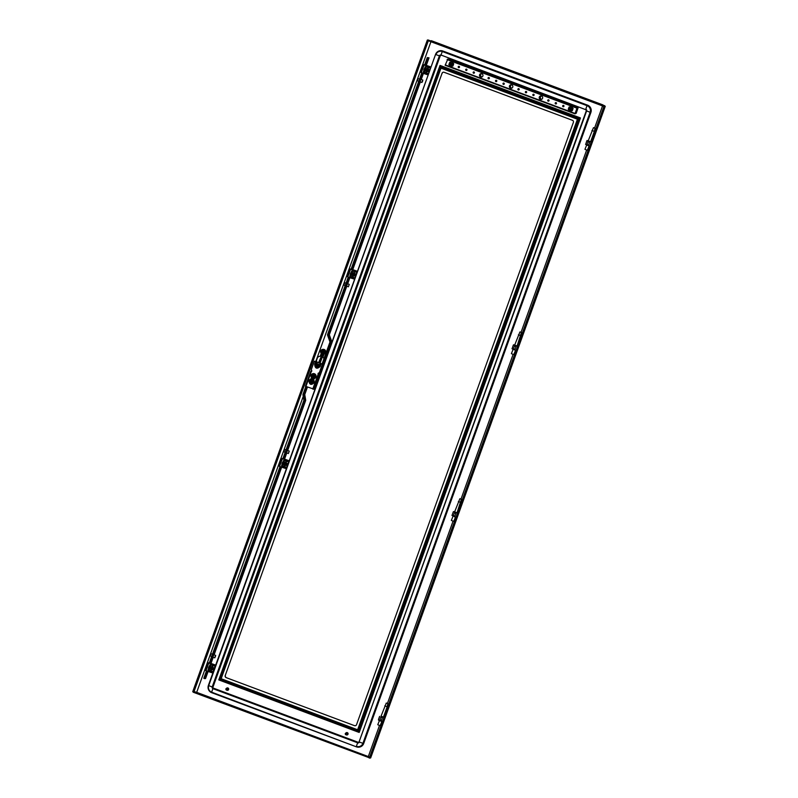 <?xml version="1.0" encoding="UTF-8"?>
<svg xmlns="http://www.w3.org/2000/svg" width="798" height="798" viewBox="0 0 798 798"><rect width="100%" height="100%" fill="white"/><g stroke="black" fill="none" stroke-linecap="round" stroke-linejoin="round"><path stroke-width="1.2" d="M346.003 732.903A1.207 1.187 83.8 0 1 346.691 732.574L346.751 732.564A1.207 1.187 83.8 0 1 347.998 734.19A1.207 1.187 83.8 0 1 346.98 734.978M346.691 732.574A1.207 1.187 83.8 0 1 347.938 734.2A1.207 1.187 83.8 0 1 346.182 734.798M345.514 733.312L346.053 732.893M346.342 733.053L346.901 733.212M346.98 732.833L346.322 733.123M346.99 733.911L346.093 732.983M346.95 733.222L346.372 732.883L346.98 733.113M347.599 733.611L346.98 734.439L346.931 733.083M347.1 733.073L347.539 733.651M346.94 733.033L346.312 732.883L346.95 732.983M346.97 733.153L346.362 732.873L346.97 733.153M347.28 732.933A0.968 0.958 83.8 0 1 347.719 733.442L347.27 732.953L347.549 733.621M347.579 733.661L347.25 733.073L347.479 733.691M347.09 733.252L347.12 734.469M347.22 733.232L347.419 733.881L347.21 733.242M347.339 733.97L347.19 733.302L347.21 733.961M347.21 733.931L346.98 734.439M346.881 734.539L346.043 734.778L346.871 734.36M346.352 734.619L347.1 734.479M346.452 734.609L346.751 733.282M346.472 734.788L345.843 734.589L346.472 734.788M347.1 734.369L346.591 734.639M347.439 734.459L347.699 733.841L347.399 734.449M347.339 734.509L347.639 733.911L347.28 734.479M347.559 733.99L347.17 734.499M347.349 734.18L346.801 734.749M345.544 734.379L345.464 734.449A0.968 0.958 83.8 0 0 345.813 734.729L346.043 734.778M345.684 734.25L345.344 733.542M345.544 734.32L345.434 733.651M345.454 734.27L345.384 733.601M345.305 734.17A0.968 0.958 83.8 0 1 345.305 733.512M347.778 733.751A0.968 0.958 83.8 0 1 347.559 734.389L347.29 734.509M346.113 734.798L345.544 734.489M347.748 733.791L347.519 734.419M346.312 732.913L346.99 732.883L346.312 732.893M346.242 733.053L346.891 733.382M347.26 733.023L347.619 733.591M347.15 734.15L347.12 733.482M346.931 733.442L346.99 734.15M346.98 733.422L347.07 734.07M347.07 733.302L347.27 733.861M347.11 733.212L347.379 733.751M347.12 733.163L347.429 733.701M347.12 733.123L347.479 733.661M347.579 733.97L347.24 734.549M347.489 734.06L347.1 734.609M347.339 734.19L346.881 734.689M347.07 734.389L346.541 734.768M347 734.429L346.452 734.788M347.369 733.951L347.05 734.449M347.439 733.881L347.14 734.419M346.95 734.709L346.292 734.699L346.95 734.709M346.98 734.709L346.312 734.699M346.352 734.798L345.734 734.559M346.232 734.798L345.634 734.519M225.216 675.567L442.072 73.236A1.616 1.586 83.8 0 1 444.107 72.279L572.445 120.299A1.616 1.586 83.8 0 1 573.393 122.363L356.536 724.694A1.616 1.586 83.8 0 1 354.502 725.651L226.163 677.632A1.616 1.586 83.8 0 1 225.216 675.567L442.072 73.236M440.985 68.159L440.147 65.935L219.171 679.716L221.166 678.719L440.985 68.159L577.443 119.211L357.624 729.771L358.801 731.956L219.171 679.716M358.801 731.956L579.777 118.174L440.167 65.456L580.445 117.944L359.23 732.384L218.782 679.916L439.987 65.486L580.276 117.964L577.443 119.211M354.502 725.651L226.163 677.632M440.147 65.935L579.777 118.174L359.06 732.404L218.782 679.916M219.131 679.736L359.06 732.404L580.445 117.944M443.469 72.179A1.616 1.586 -96.2 0 0 442.232 73.217M225.385 675.547A1.616 1.586 -96.2 0 0 226.333 677.612M354.671 725.631A1.616 1.586 -96.2 0 0 355.31 725.731M589.114 145.934L587.378 150.194L586.101 149.844L584.944 149.316L586.69 145.056M594.989 128.199L593.473 127.65L594.989 128.199L594.35 131.391L591.946 130.503M593.473 127.65L588.206 140.837M344.686 282.711L343.818 285.036M349.035 285.095L348.616 286.123L349.035 285.095M348.536 286.273L349.095 284.856L348.536 286.273M349.175 284.607L348.457 286.572L349.175 284.607M348.397 286.791L349.275 284.377L348.397 286.791L346.581 286.123L347.509 283.719M211.36 667.537L212.029 667.477A0.808 0.798 83.8 0 1 212.178 667.537L212.138 667.527M212.667 668.006L211.989 667.407M211.999 667.417L210.762 668.096L211.759 669.013M212.148 667.527L212.617 668.066M212.308 668.963L212.637 668.375L212.208 668.914M212.458 667.607A0.958 0.948 -96.2 0 1 212.019 669.133L210.772 668.415M212.168 668.904A0.808 0.798 83.8 0 1 212.098 668.943L211.41 669.143M212.288 667.447A0.958 0.948 -96.2 0 0 212.009 667.298L211.35 667.337A0.968 0.958 -96.2 0 0 211.091 667.497A0.968 0.958 83.8 0 0 210.802 667.836L210.772 668.106A0.968 0.958 -96.2 0 0 210.792 668.355A0.958 0.948 -96.2 0 1 210.792 668.106L210.961 668.225M211.34 667.318L211.34 667.318A0.968 0.958 83.8 0 1 211.999 667.318M212.497 668.335L211.679 669.013M212.258 667.507L212.517 668.116M212.497 668.215L212.178 668.864M212.128 668.904L211.43 668.943M515.558 350.242L513.822 354.502L512.545 354.152L511.388 353.624L513.134 349.364M520.785 335.669L518.391 334.811M519.927 331.948L521.433 332.507L519.927 331.948M455.518 517.014L453.783 521.274L452.496 520.924L451.349 520.406L453.084 516.146M460.735 502.451L458.341 501.583M459.877 498.73L461.384 499.279L459.877 498.73M317.714 366.521A1.287 1.267 -96.2 0 0 318.063 364.018A1.287 1.267 -96.2 0 0 317.434 363.958M316.337 364.796A1.287 1.267 -96.2 0 0 317.674 366.521A1.287 1.267 -96.2 0 0 317.963 364.028A1.287 1.267 -96.2 0 0 316.337 364.796M318.063 365.644L317.564 364.536A2.085 0.569 96.5 0 0 317.514 364.816L316.886 364.856A2.045 0.529 111 0 0 316.826 365.005A2.045 0.529 111 0 0 316.776 365.155L317.035 365.195A2.095 0.519 49.1 0 0 317.175 365.384A2.095 0.579 80 0 0 317.225 365.614L318.063 365.644M317.395 365.863L317.035 365.195M453.204 512.126L452.137 515.079M454.621 511.887L457.045 512.755M456.017 517.304L451.967 515.428M453.314 511.727L454.661 511.777M454.67 516.905L453.424 515.568L454.95 516.136L455.917 513.443L454.391 512.875L453.424 515.568M454.471 516.575L453.563 515.827M454.651 512.805L455.688 513.194L454.78 512.446L454.391 512.875M457.533 513.074L453.593 511.578M457.094 512.635L457.603 512.885M419.618 78.862L417.883 78.743L417.304 80.758L418.751 81.296M422.421 80.957L422.172 81.845L422.421 80.957M422.302 81.755L422.651 80.548L422.302 81.755M422.332 80.957L422.012 82.264L422.332 80.957M422.441 81.675L422.83 80.069L422.441 81.675M421.933 82.483L420.137 81.815L420.536 80.209L421.045 79.401L422.83 80.069M211.809 669.183L211.799 669.183A0.968 0.958 -96.2 0 0 212.458 667.597A0.968 0.958 -96.2 0 0 211.62 667.258L211.62 667.258M213.565 667.906L212.936 669.652L211.131 669.961L210.512 669.253A1.616 1.586 83.8 0 1 211.46 666.629L212.607 666.45L212.946 667.188A1.616 1.586 83.8 0 1 212.009 669.811A1.616 1.586 83.8 0 1 210.512 669.253L210.243 667.667L211.46 666.629A1.616 1.586 -96.2 0 1 212.946 667.188L212.388 666.47M213.784 667.876L212.936 669.652M213.156 669.622L211.131 669.961M427.987 69.905L427.319 69.296M427.469 69.436L427.538 70.813M426.76 70.852L427.449 70.813L426.711 71.042A0.968 0.958 83.8 0 1 426.471 70.882L426.711 71.042A0.968 0.958 83.8 0 1 426.471 70.882L426.541 70.922M426.292 70.134L426.651 70.882L427.548 70.683L427.08 70.922M427.319 69.227A0.968 0.958 83.8 0 0 426.89 69.167L426.89 69.167A0.968 0.958 83.8 0 0 426.671 69.227L427.339 69.227L426.671 69.236A0.968 0.958 83.8 0 0 426.421 69.406A0.968 0.958 83.8 0 1 426.671 69.236L426.391 69.376A0.968 0.958 83.8 0 0 426.122 69.735L426.401 69.406M426.681 69.446L427.359 69.376M426.441 70.892L426.102 70.314M427.359 71.032L426.74 71.042M427.947 70.294L427.628 70.872M427.828 70.244L427.01 70.922M427.588 69.416L427.848 70.025M427.828 70.114L427.509 70.773M347.15 284.118L346.591 285.634M420.716 79.83L420.147 81.326M426.97 62.404L427.519 60.897L426.97 62.404M349.155 277.405L328.477 334.851L330.881 341.624A0.998 0.988 -96.2 0 1 330.881 342.312L323.17 363.748A0.998 0.988 -96.2 0 1 322.731 364.277L322.392 364.477M348.267 277.066L327.579 334.522A0.998 0.988 -96.2 0 0 327.579 335.2L329.993 341.973L322.272 363.419L321.574 363.828M322.601 364.746L323.579 364.177A0.998 0.988 83.8 0 0 324.008 363.659L331.729 342.222A0.998 0.988 83.8 0 0 331.729 341.534L329.315 334.781L346.801 286.203M426.152 65.795L429.025 57.825L427.289 57.576L424.566 65.127M347.679 283.779L349.873 277.674M352.596 270.103L420.356 81.895M421.234 79.471L423.429 73.366M429.025 57.825L428.177 57.915L425.474 65.436M422.711 73.097L351.918 269.744M428.177 57.915L427.289 57.576M421.823 72.758L351.01 269.435M328.477 334.851L329.315 334.761L328.477 334.851M318.442 374.033L318.831 372.935M322.591 364.766L319.28 373.963M320.367 370.282L320.706 369.145M319.609 372.197L320.028 371.04M319.06 373.933L319.409 372.935L318.691 373.973M380.656 720.025L379.838 719.876L380.656 720.025M381.035 716.195L383.469 717.073M382.451 721.621L379.978 720.135M382.232 717.143L381.065 717.113L382.611 716.983L381.075 716.085M381.085 721.222L378.481 720.125L378.611 719.387M383.509 716.953L384.047 717.212M383.978 717.392L382.611 716.983M381.364 720.444L382.332 717.751L380.816 717.183L379.838 719.876M378.511 719.427L379.599 716.395M211.62 656.634L210.163 655.727L211.071 653.682L212.487 654.21M215.46 656.215L215.061 657.113L215.46 656.215M214.971 657.123L215.52 655.896L214.971 657.123M215.54 656.255L214.881 657.602L215.54 656.255M214.881 657.063L215.699 655.407L214.881 657.063M215.699 655.407L213.904 654.739L213.096 656.395L213.006 657.163L214.792 657.831M283.849 451.698L284.667 449.523M288.936 451.818L288.597 452.835L288.936 451.818M288.607 452.985L289.076 451.588L288.607 452.985M289.155 451.329L288.437 453.294L289.155 451.329M288.357 453.523L289.255 451.099L288.357 453.523M289.255 451.099L287.45 450.431L286.562 452.845L288.347 453.523M451.299 64.708L451.179 63.631M314.572 374.033A2.224 2.195 -96.2 0 0 311.639 375.848A2.224 2.195 -96.2 0 0 314.063 378.332A2.224 2.195 -96.2 0 0 314.572 374.033M315.809 375A2.224 2.195 -96.2 0 0 313.624 373.903M314.103 378.322A2.224 2.195 -96.2 0 0 316.008 376.776M311.13 375.599A1.257 1.237 -96.2 0 0 311.2 375.609A2.793 2.743 -96.2 0 0 311.17 376.387A1.257 1.237 -96.2 0 0 311.09 376.397L311.16 376.197M311.38 377.344A1.257 1.237 -96.2 0 0 311.439 377.314A2.793 2.743 -96.2 0 0 311.868 377.963A1.257 1.237 -96.2 0 0 311.848 377.983M321.305 353.574L322.352 353.963M317.584 357.444L316.457 360.566M323.898 354.541L323.34 353.983M320.078 363.2L323.28 354.312M323.06 353.883L319.21 362.861M322.462 353.654L318.611 362.641M320.148 360.078L320.746 360.307M588.206 140.797L590.65 141.715M588.256 140.687L586.909 140.638L585.792 143.999M587.029 145.106L589.612 146.224M587.198 140.488L589.513 142.353L587.996 141.785L587.029 144.478L588.545 145.046L589.513 142.353M588.375 141.356L589.283 142.104M585.572 144.348L586.749 145.256M591.198 141.805L590.69 141.555M588.276 141.017L591.138 141.984M586.899 140.657L586.919 141.266M458.621 67.621A0.678 0.668 -96.2 0 0 459.518 67.072A0.678 0.668 -96.2 0 0 458.78 66.314A0.678 0.668 -96.2 0 0 458.621 67.621M458.81 66.314A0.678 0.668 -96.2 0 0 458.69 67.611A0.678 0.668 -96.2 0 0 458.96 67.66M466.092 70.414A0.678 0.668 -96.2 0 0 466.98 69.865A0.678 0.668 -96.2 0 0 466.241 69.107A0.678 0.668 -96.2 0 0 466.092 70.414M466.271 69.107A0.678 0.668 -96.2 0 0 466.152 70.404A0.678 0.668 -96.2 0 0 466.421 70.443M473.553 73.207A0.678 0.668 -96.2 0 0 474.441 72.658A0.678 0.668 -96.2 0 0 473.703 71.9A0.678 0.668 -96.2 0 0 473.553 73.207M473.733 71.89A0.678 0.668 -96.2 0 0 473.613 73.197A0.678 0.668 -96.2 0 0 473.882 73.236M488.476 78.793A0.678 0.668 -96.2 0 0 489.364 78.234A0.678 0.668 -96.2 0 0 488.625 77.476A0.678 0.668 -96.2 0 0 488.476 78.793M488.665 77.476A0.678 0.668 -96.2 0 0 488.536 78.783A0.678 0.668 -96.2 0 0 488.805 78.822M495.937 81.586A0.678 0.668 -96.2 0 0 496.825 81.027A0.678 0.668 -96.2 0 0 496.087 80.269A0.678 0.668 -96.2 0 0 495.937 81.586M496.127 80.269A0.678 0.668 -96.2 0 0 495.997 81.576A0.678 0.668 -96.2 0 0 496.266 81.615M503.398 84.369A0.678 0.668 -96.2 0 0 504.286 83.82A0.678 0.668 -96.2 0 0 503.548 83.062A0.678 0.668 -96.2 0 0 503.398 84.369M503.588 83.062A0.678 0.668 -96.2 0 0 503.458 84.369A0.678 0.668 -96.2 0 0 503.728 84.408M518.321 89.955A0.678 0.668 -96.2 0 0 519.209 89.406A0.678 0.668 -96.2 0 0 518.471 88.648A0.678 0.668 -96.2 0 0 518.321 89.955M518.51 88.648A0.678 0.668 -96.2 0 0 518.391 89.945A0.678 0.668 -96.2 0 0 518.65 89.994M525.782 92.748A0.678 0.668 -96.2 0 0 526.67 92.199A0.678 0.668 -96.2 0 0 525.932 91.441A0.678 0.668 -96.2 0 0 525.782 92.748M525.972 91.441A0.678 0.668 -96.2 0 0 525.852 92.738A0.678 0.668 -96.2 0 0 526.121 92.777M533.244 95.541A0.678 0.668 -96.2 0 0 534.131 94.992A0.678 0.668 -96.2 0 0 533.393 94.234A0.678 0.668 -96.2 0 0 533.244 95.541M533.433 94.224A0.678 0.668 -96.2 0 0 533.313 95.531A0.678 0.668 -96.2 0 0 533.583 95.57M548.166 101.127A0.678 0.668 -96.2 0 0 549.054 100.568A0.678 0.668 -96.2 0 0 548.316 99.81A0.678 0.668 -96.2 0 0 548.166 101.127M548.356 99.81A0.678 0.668 -96.2 0 0 548.236 101.117A0.678 0.668 -96.2 0 0 548.505 101.156M555.627 103.92A0.678 0.668 -96.2 0 0 556.515 103.361A0.678 0.668 -96.2 0 0 555.787 102.603A0.678 0.668 -96.2 0 0 555.627 103.92M555.817 102.603A0.678 0.668 -96.2 0 0 555.697 103.91A0.678 0.668 -96.2 0 0 555.967 103.949M563.089 106.703A0.678 0.668 -96.2 0 0 563.977 106.154A0.678 0.668 -96.2 0 0 563.248 105.396A0.678 0.668 -96.2 0 0 563.089 106.703M563.278 105.396A0.678 0.668 -96.2 0 0 563.159 106.703A0.678 0.668 -96.2 0 0 563.428 106.742M480.635 77.027A1.776 1.746 -96.2 0 0 482.97 75.581A1.776 1.746 -96.2 0 0 481.044 73.596A1.776 1.746 -96.2 0 0 480.635 77.027M481.463 77.127A1.776 1.746 83.8 0 1 479.568 75.152A1.776 1.746 83.8 0 1 481.084 73.596M510.491 88.189A1.776 1.746 -96.2 0 0 512.825 86.743A1.776 1.746 -96.2 0 0 510.89 84.768A1.776 1.746 -96.2 0 0 510.491 88.189M511.309 88.289A1.776 1.746 83.8 0 1 509.413 86.324A1.776 1.746 83.8 0 1 510.929 84.758M540.336 99.361A1.776 1.746 -96.2 0 0 542.67 97.915A1.776 1.746 -96.2 0 0 540.735 95.93A1.776 1.746 -96.2 0 0 540.336 99.361M541.164 99.461A1.776 1.746 83.8 0 1 539.258 97.486A1.776 1.746 83.8 0 1 540.775 95.93M481.583 73.625A1.776 1.746 -96.2 0 0 481.952 76.987M481.623 73.635A1.776 1.746 -96.2 0 0 481.982 76.967M511.428 84.788A1.776 1.746 -96.2 0 0 511.797 88.149A1.776 1.746 -96.2 0 1 511.468 84.797M541.682 99.301A1.776 1.746 -96.2 0 1 541.313 95.969A1.776 1.746 -96.2 0 0 541.643 99.321M577.952 108.049L576.116 113.336L575.278 113.017M445.144 65.256L574.979 113.835L576.954 108.179L578.141 107.68L576.176 113.326L574.979 113.835L445.144 65.256L447.818 59.152L578.011 108.069M575.258 113.057L576.096 113.366L575.119 113.476L577.523 108.089M577.533 108.089L447.818 59.152L578.141 107.68L448.316 59.102M309.883 380.836L309.873 380.875C310.252 383.639 311.459 384.087 313.484 382.222L313.674 381.693C313.315 378.92 312.118 378.471 310.063 380.337L309.883 380.836M310.143 380.975L310.352 380.397C312.148 378.711 313.205 379.1 313.524 381.564L313.305 382.172C311.499 383.848 310.442 383.449 310.133 380.985L310.402 381.075C310.661 383.15 311.559 383.489 313.085 382.082L313.305 381.474C313.035 379.399 312.138 379.06 310.621 380.466L310.402 381.075M313.644 378.731A2.584 2.544 -96.2 0 0 314.402 373.723A2.584 2.544 -96.2 0 0 311.809 378.043L313.644 378.731L314.362 382.551C311.2 385.524 309.355 384.836 308.836 380.486L311.809 378.043M313.853 378.711A2.584 2.544 83.8 0 1 311.09 375.838A2.584 2.544 83.8 0 1 313.295 373.574M311.739 371.15L310.861 371.15L311.639 371.23A0.569 0.559 -96.2 0 0 311.848 370.96L311.3 369.644L314.352 361.175L317.644 362.272L322.502 364.177L319.449 372.656L318.193 373.304A0.569 0.559 -96.2 0 0 318.183 373.634L319.609 374.092L318.482 373.993M319.609 374.092L314.153 389.225L305.415 386.282L310.861 371.16L305.415 386.282M321.145 363.708L320.108 366.571C316.906 369.294 315.09 368.546 314.661 364.327L315.699 364.676C315.898 367.579 317.095 368.068 319.27 366.142L320.277 363.339L322.412 364.187L319.36 372.656L318.113 373.314A0.569 0.559 -96.2 0 0 318.093 373.644L318.083 373.644M314.352 361.175L316.666 361.993L315.699 364.676L316.267 364.756C316.557 366.861 317.454 367.19 318.971 365.733L320.277 363.339M320.108 363.25L319.17 365.853C317.395 367.489 316.337 367.1 316.008 364.676L316.666 361.993M316.946 362.073L319.898 363.16M310.621 380.466L310.063 380.337M353.803 273.684L353.125 273.754M354.432 274.213L353.783 273.544M353.913 273.744L353.983 275.13A0.808 0.798 83.8 0 1 353.873 275.16M354.462 274.532L353.524 275.23M354.033 273.724L354.392 274.283M353.205 275.16L353.983 275.13L353.155 275.35A0.968 0.958 83.8 0 1 352.916 275.19L353.155 275.35A0.968 0.958 83.8 0 1 352.916 275.19L352.985 275.23M352.526 274.273L352.546 274.582A0.968 0.958 83.8 0 1 352.556 274.322L352.846 273.714A0.968 0.958 83.8 0 1 353.115 273.544L352.836 273.684A0.968 0.958 83.8 0 0 352.566 274.043L352.526 274.273M352.736 274.442L352.546 274.322A0.968 0.958 83.8 0 0 352.556 274.572L353.993 275.001L353.454 275.23M353.115 273.534L353.115 273.534A0.968 0.958 83.8 0 1 353.763 273.534M352.886 275.2L352.546 274.622M353.803 275.34L353.185 275.36M354.392 274.602L354.073 275.18M354.272 274.422L353.953 275.081M570.69 109.376L570.57 108.299M311.938 382.561A1.287 1.267 -96.2 0 0 312.287 380.067A1.287 1.267 -96.2 0 0 311.659 379.998M310.562 380.836A1.287 1.267 -96.2 0 0 311.898 382.571A1.287 1.267 -96.2 0 0 312.188 380.077A1.287 1.267 -96.2 0 0 310.562 380.836M312.287 381.683L311.789 380.586A2.085 0.569 96.5 0 0 311.739 380.855L311.11 380.895A2.045 0.529 111 0 0 311.05 381.055A2.045 0.529 111 0 0 311.001 381.205L311.26 381.245A2.095 0.519 49.1 0 0 311.4 381.424A2.095 0.579 80 0 0 311.449 381.653L312.287 381.683M311.619 381.903L311.26 381.245M285.624 468.446L282.402 467.429L282.731 466.521L286.592 467.538L282.731 466.521M282.971 458.451L282.422 458.431L282.911 458.611M284.557 459.119L289.245 460.815L282.293 458.8L279.569 466.371L282.402 467.429M284.447 460.636L284.028 461.793A2.344 2.304 -96.2 0 0 283.071 464.466L282.711 465.912L286.672 467.389L288.637 461.942L288.347 460.885M284.138 460.516L288.637 461.942M281.764 466.162L282.971 464.187L282.093 464.286L281.574 465.743M283.42 460.596L282.901 462.062A2.344 2.304 -96.2 0 0 282.093 464.286M305.834 386.491L303.011 394.322A0.998 0.988 -96.2 0 0 302.961 394.84L303.908 400.287L282.801 458.91L281.674 458.511L282.293 458.8M284.527 459.129L282.811 458.82M279.569 466.371L278.951 466.082L281.684 458.521L278.951 466.082M284.028 461.793L282.901 462.062M283.709 463.588A1.017 0.998 83.8 0 1 283.978 462.87M381.933 721.332L380.197 725.591L378.92 725.232L377.763 724.714L379.499 720.454M387.808 703.587L386.282 703.048L387.808 703.587L387.17 706.779L384.766 705.901M386.282 703.048L381.025 716.235M426.95 69.167L426.94 69.167A0.968 0.958 83.8 0 1 427.997 69.995A0.968 0.958 83.8 0 1 427.149 71.092L427.13 71.092A0.968 0.958 83.8 0 0 427.159 71.092M426.78 68.538A1.616 1.586 83.8 0 1 428.546 70.683A1.616 1.586 83.8 0 1 425.843 71.162A1.616 1.586 83.8 0 1 426.78 68.538L425.903 68.688L425.274 70.443L426.451 71.87L428.486 71.531L429.115 69.785L427.937 68.349L426.78 68.538M426.451 71.87L428.486 71.531M428.257 71.561L429.115 69.785M428.885 69.805L427.708 68.379M359.04 747.167A5.646 5.556 -96.2 0 0 359.09 747.157A5.646 5.556 -96.2 0 0 363.698 743.497L590.899 112.408A5.646 5.556 -96.2 0 0 587.587 105.166L442.83 51.002A5.646 5.556 -96.2 0 0 440.257 50.693M440.785 55.501A0.808 0.798 -96.2 0 0 440.177 56.02L212.976 687.108A0.808 0.798 -96.2 0 0 213.445 688.145L358.202 742.3A0.808 0.798 -96.2 0 0 358.511 742.349M575.976 95.052L573.562 94.164L575.976 95.052M341.354 746.719L338.951 745.831L341.354 746.719M457.244 50.633L459.648 51.511L457.244 50.633M222.632 702.3L225.036 703.178L222.632 702.3M316.826 361.993A4.03 3.97 83.8 0 1 316.457 359.998L317.215 357.873A4.03 3.97 83.8 0 1 319.918 356.277M316.696 361.953A4.03 3.97 83.8 0 1 316.337 360.008L317.105 357.893A4.03 3.97 83.8 0 1 320.227 356.257L321.325 353.225M604.714 105.765L428.087 39.97L604.714 105.765L604.046 106.144L369.424 757.811L370.023 758.03L604.635 106.363L604.046 106.144M603.936 106.433L604.116 105.825M428.087 39.97L427.868 40.568L603.906 106.433M369.903 757.99L193.256 692.235L194.064 691.567L196.537 692.305M369.284 758.1L369.504 757.492L193.465 691.637M368.856 756.823L369.644 757.202M320.227 356.257L321.414 353.265M324.068 354.053L322.921 357.265A4.03 3.97 83.8 0 1 323.958 358.721M193.325 691.926L427.947 40.259L427.349 40.03L192.737 691.696L193.365 691.916M428.536 40.189L427.349 40.03M431.299 40.678L431.199 41.277L431.299 40.678L602.939 104.897M604.605 106.064L605.263 106.304L604.635 106.363M605.233 106.304L370.611 757.97L370.023 758.03M368.307 756.554L196.687 692.345L368.317 756.564L379.509 725.442M368.427 756.544L368.097 757.162M427.399 74.663L424.177 73.645L424.506 72.738L428.356 73.755L424.506 72.738M424.736 64.668L424.187 64.638L424.676 64.828M426.322 65.336L431.02 67.022M426.212 66.852L425.803 68.01A2.344 2.304 -96.2 0 0 424.835 70.683L424.486 72.119L428.446 73.606L430.401 68.159L430.122 67.092L424.067 65.017L421.344 72.578L424.177 73.645M425.903 66.733L430.401 68.159M423.529 72.369L424.745 70.404L423.868 70.493L423.339 71.96M425.194 66.813L424.666 68.269A2.344 2.304 -96.2 0 0 423.868 70.493M426.302 65.346L424.576 65.027M421.344 72.578L420.726 72.299L423.449 64.738L420.726 72.299M425.803 68.01L424.666 68.269M425.484 69.805A1.017 0.998 83.8 0 1 425.743 69.087M322.721 349.374L323.12 349.334A2.424 2.384 83.8 0 1 324.058 354.063L323.659 354.103A2.424 2.384 83.8 0 0 322.721 349.374A2.424 2.384 83.8 0 0 321.005 353.105L323.659 354.103M353.843 278.971L350.621 277.953L350.95 277.046L354.801 278.063L350.95 277.046M351.18 268.976L350.631 268.946L351.12 269.135M352.766 269.644L357.464 271.33M352.656 271.16L352.247 272.317A2.344 2.304 -96.2 0 0 351.28 274.991L350.93 276.427L354.891 277.913L356.846 272.467L356.566 271.4L350.512 269.325L347.788 276.886L350.621 277.953M352.347 271.041L356.846 272.467M349.973 276.677L351.19 274.712L350.312 274.801L349.783 276.268M351.639 271.121L351.11 272.577A2.344 2.304 -96.2 0 0 350.312 274.801M352.746 269.654L351.02 269.335M347.788 276.886L347.17 276.607L349.893 269.046L347.17 276.607M352.247 272.317L351.11 272.577M351.928 274.113A1.017 0.998 83.8 0 1 352.187 273.395M451.917 64.498A0.808 0.798 83.8 0 1 451.259 65.017A0.808 0.798 83.8 0 1 450.421 63.94A0.808 0.798 83.8 0 1 451.079 63.421A0.808 0.798 83.8 0 1 451.917 64.498M453.723 63.79L452.017 61.965L453.723 63.79L452.915 66.044L450.391 66.473L448.875 64.628L449.683 62.374L452.017 61.965L449.793 62.543L449.055 64.588L450.431 66.264L452.546 65.895L453.284 63.85L451.907 62.174M453.284 63.85L452.915 66.044M452.546 65.895L450.431 66.264M314.073 377.993L315.459 376.766L315.15 374.93L313.424 374.262L315.18 374.91L315.499 376.776L314.512 377.394A1.616 1.586 83.8 0 1 311.928 375.888L312.128 375.968A1.406 1.387 -96.2 0 0 314.661 376.915L315.34 376.786L314.861 376.337A1.406 1.387 -96.2 0 0 312.447 375.409L311.958 375.838L313.335 376.357L312.686 375.908L313.534 375.778L312.447 375.409M314.831 375.808A1.406 1.387 -96.2 0 0 312.327 375.389M314.881 376.197A1.347 1.327 -96.2 0 1 314.871 376.317L313.953 375.968M313.754 376.546L314.661 376.885A1.347 1.327 -96.2 0 1 312.237 375.978L313.335 376.357M313.494 376.826L313.035 377.055L313.145 376.317M313.704 376.496L315.07 377.005M315.17 376.447L314.931 374.96L314.043 374.641A1.616 1.586 83.8 0 1 315.06 376.417M314.043 374.641A1.616 1.586 -96.2 0 0 312.477 374.91L314.043 374.641M313.833 377.983L312.118 377.344L311.928 375.888M313.804 375.619L312.856 375.768M313.544 376.646L313.365 377.175M313.165 375.998L313.325 376.965M571.298 109.166A0.808 0.798 83.8 0 1 570.64 109.685A0.808 0.798 83.8 0 1 569.812 108.608A0.808 0.798 83.8 0 1 570.47 108.089A0.808 0.798 83.8 0 1 571.298 109.166M573.114 108.458L571.398 106.633L573.114 108.458L572.296 110.713L569.772 111.141L568.256 109.286L569.074 107.032L571.398 106.633L569.174 107.211L568.445 109.256L569.822 110.932L571.937 110.563L572.665 108.518L571.288 106.842M572.665 108.518L572.296 110.713M571.937 110.563L569.822 110.932M212.069 672.754L208.847 671.736L209.176 670.829L213.036 671.846L209.176 670.829M209.415 662.759L208.867 662.739L209.355 662.919M211.001 663.427L215.689 665.123M210.891 664.943L210.473 666.101A2.344 2.304 -96.2 0 0 209.515 668.774L209.156 670.22L213.116 671.697L215.081 666.25L214.792 665.193L208.737 663.108L206.014 670.679L208.847 671.736M210.582 664.824L214.792 666.13M208.208 670.47L209.415 668.495L208.537 668.594L208.019 670.051M209.864 664.904L209.345 666.37A2.344 2.304 -96.2 0 0 208.537 668.594M210.971 663.437L209.256 663.128M206.014 670.679L205.395 670.39L208.128 662.829L205.395 670.39M210.473 666.101L209.345 666.37M210.153 667.896A1.017 0.998 83.8 0 1 210.423 667.178M285.584 463.169L284.916 463.229M286.213 463.698L284.906 463.02A0.968 0.958 -96.2 0 0 284.647 463.189L284.327 464.057L285.315 464.705M285.694 463.219L286.093 463.758M285.834 463.179L285.764 464.606M285.355 464.875L285.365 464.875A0.968 0.958 -96.2 0 0 286.013 463.289A0.958 0.948 -96.2 0 1 285.574 464.825L284.327 464.107M284.986 464.636L285.674 464.596L284.966 464.835M285.844 463.139A0.958 0.948 -96.2 0 0 285.564 462.99L284.627 463.169A0.968 0.958 83.8 0 0 284.357 463.528L284.327 463.798A0.968 0.958 -96.2 0 0 284.347 464.047A0.958 0.948 -96.2 0 1 284.347 463.798L284.517 463.917M284.896 463.01A0.968 0.958 83.8 0 1 285.554 463.01M286.173 464.077L285.864 464.655M286.053 464.027L285.235 464.705M286.053 463.897L285.734 464.556M353.334 273.475L353.394 273.475A0.968 0.958 83.8 0 1 354.402 274.771A0.968 0.958 83.8 0 1 353.594 275.4M354.93 275.839L355.559 274.093L354.152 272.687L352.347 272.996L352.008 273.874A1.616 1.586 83.8 0 1 354.721 273.405A1.616 1.586 83.8 0 1 353.773 276.028A1.616 1.586 83.8 0 1 352.008 273.874L351.719 274.751L352.896 276.178L354.93 275.839L352.896 276.178M355.329 274.113L354.701 275.869M355.559 274.093L354.152 272.687M514.65 345.105L517.094 345.983M513.373 344.975L512.236 348.307M513.473 349.414L516.057 350.531M514.7 344.995L513.643 344.796L515.957 346.661L514.441 346.093L513.473 348.786L514.989 349.354L515.957 346.661M514.82 345.664L515.727 346.412M513.643 344.796L513.244 345.354M512.007 348.696L513.194 349.564M517.643 346.113L517.134 345.863M514.72 345.325L517.583 346.292M323.08 353.065A1.287 1.267 -96.2 0 0 323.419 350.571A1.287 1.267 -96.2 0 0 322.801 350.502M324.088 352.237A1.287 1.267 -96.2 0 0 322.751 350.512A1.287 1.267 -96.2 0 0 322.452 353.005A1.287 1.267 -96.2 0 0 324.088 352.237M322.242 351.409A2.045 0.529 111 0 0 322.192 351.559A2.045 0.529 111 0 0 322.133 351.709L322.392 351.748A2.095 0.519 49.1 0 0 322.542 351.928A2.095 0.579 80 0 0 322.582 352.157L323.539 351.888L322.921 351.09A2.085 0.569 96.5 0 0 322.871 351.359L322.242 351.409M227.33 687.906A1.207 1.187 83.8 0 1 228.607 689.522A1.207 1.187 83.8 0 1 226.792 690.13L227.729 688.824L226.981 688.205L226.153 688.704M226.612 688.235A1.207 1.187 83.8 0 1 228.557 689.532A1.207 1.187 83.8 0 1 227.57 690.31L227.62 690.31M226.133 688.644L226.662 688.235L226.133 688.654M226.662 688.225L225.924 688.834A0.968 0.958 83.8 0 0 225.924 689.502L226.073 689.781A0.968 0.958 83.8 0 0 226.433 690.061L226.652 690.11M227.021 688.185L227.889 688.265L228.048 689.442L227.211 689.971M226.951 688.425L227.56 688.554M227.55 688.365L226.941 688.195L227.51 688.634M226.851 688.385L227.59 688.455L226.921 688.335L227.6 689.243M228.168 688.953L228.388 689.093A0.968 0.958 83.8 0 1 228.168 689.731L227.25 690.061L227.959 689.153M228.388 689.093L227.719 688.544L228.019 689.781M228.148 689.073L227.859 688.455L228.029 689.093M227.709 688.405L228.148 688.983M227.889 688.285L227.889 688.265A0.968 0.958 83.8 0 1 228.328 688.774L227.889 688.285M227.63 688.724L227.759 689.322M228.258 689.243L227.809 688.624L227.659 689.861M227.659 688.674L227.959 689.302M228.029 689.213L227.759 689.761M227.689 688.634L227.879 689.193M228.318 689.173L227.849 688.504L228.078 689.163M227.709 688.584L227.939 689.133M228.098 688.993L227.729 688.455L228.048 689.033M227.6 688.185L226.931 688.245L227.57 688.275M226.931 688.205L227.56 688.315M227.48 690.061L226.812 690.011L227.889 689.582L227.28 689.921M227.739 688.814L227.749 689.492M227.6 688.754L227.59 690.041L226.901 690.031L227.48 689.691M228.278 688.864L227.879 688.315L228.238 688.883M227.829 689.901L228.168 689.322L227.779 689.841M227.689 689.721L227.101 690.001M226.293 689.582L225.964 688.883M226.153 689.652L226.043 688.983M226.073 689.602L226.004 688.933M227.36 688.614L227.56 689.532M226.732 690.13L226.153 689.821M226.113 688.574L226.702 688.315M228.358 689.123L228.128 689.751M226.941 688.455L227.639 688.375M227.789 688.704L227.889 689.372M227.759 688.764L227.819 689.432L227.769 688.754M227.55 688.774L227.6 689.482M227.719 688.544L227.999 689.083M228.298 689.193L228.038 689.801M228.238 689.253L227.929 689.851M228.098 689.392L227.719 689.941M227.779 689.662L227.27 690.08M227.709 689.701L227.181 690.1M227.56 689.562L227.001 689.951M227.63 689.542L227.131 689.931M227.989 689.282L227.669 689.791M228.108 689.133L227.839 689.731M227.789 689.991L227.131 690.061L227.789 689.991M227.59 690.041L226.931 690.031M227.45 690.071L226.782 690.011L227.45 690.071M226.971 690.13L226.353 689.891M226.851 690.13L226.253 689.851M287.15 450.83L286.562 452.296M213.595 655.138L213.026 656.644M206.223 675.567L206.782 674.051L206.223 675.567M287.659 450.501L305.644 400.546A0.998 0.988 83.8 0 0 305.684 400.027L304.746 394.561L303.908 394.651L304.846 400.127A0.998 0.988 -96.2 0 1 304.796 400.636L283.709 459.219M286.781 452.935L284.387 459.588M281.664 467.149L214.103 654.809M213.226 657.243L210.832 663.896M208.108 671.457L205.555 678.549L204.707 678.639L207.39 671.188M204.707 678.639L203.819 678.31L206.502 670.859M209.246 663.218L280.048 466.551M210.153 663.527L280.946 466.88M307.439 387.09L304.746 394.561L303.898 394.671L306.721 386.821M287.12 463.598L286.492 465.344L284.686 465.653L284.068 464.945A1.616 1.586 83.8 0 1 285.016 462.321L286.163 462.142L286.502 462.88A1.616 1.586 83.8 0 1 285.564 465.503A1.616 1.586 83.8 0 1 284.068 464.945L283.799 463.349L285.016 462.321A1.616 1.586 -96.2 0 1 286.502 462.88L285.943 462.162M286.013 463.289A0.968 0.958 -96.2 0 0 285.175 462.95L285.175 462.95M287.34 463.568L286.492 465.344M286.711 465.314L284.686 465.653M220.288 679.148L440.606 67.192L578.44 118.762L358.122 730.719L220.288 679.148M220.049 679.278L440.526 66.902L578.769 118.623L358.302 731.008L220.049 679.278M357.624 729.771L221.166 678.719M322.731 364.277L323.579 364.177M323.17 363.748L324.008 363.659M330.881 342.312L331.729 342.222M330.881 341.624L331.729 341.534M576.954 108.179L447.119 59.611M575.059 113.446L445.224 64.877M577.163 107.78L447.329 59.202M314.661 364.327L315.619 361.644M311.36 371.379L305.903 386.521M312.776 389.085L318.222 373.953M318.931 374.162L313.484 389.294M317.205 362.152L316.267 364.756M320.108 366.571L319.27 366.142M286.562 468.276L286.003 468.336L286.283 467.578M289.175 461.005L288.617 461.064M284.806 460.765L285.125 459.857M283.769 461.962L284.268 460.576M442.83 51.002L442.361 51.541A3.222 0.509 110.5 0 0 441.085 55.072L440.725 55.511A0.808 0.798 -96.2 0 0 440.067 56.03L440.177 56.02M441.085 55.072A1.347 1.327 -96.2 0 0 439.389 55.87L440.067 56.03L212.867 687.118A0.808 0.798 -96.2 0 0 213.335 688.155L358.093 742.31A0.808 0.798 -96.2 0 0 359.1 741.861L586.311 110.782A0.808 0.798 -96.2 0 0 585.842 109.715L441.085 55.072M587.587 105.166L587.119 105.695L442.361 51.541A5.107 5.027 -96.2 0 0 435.908 54.563L439.389 55.87L212.188 686.948L212.976 687.108M590.899 112.408L590.799 112.428A5.646 5.556 -96.2 0 0 587.478 105.176L442.72 51.012A5.646 5.556 -96.2 0 0 435.598 54.354L208.707 685.652L212.188 686.948A1.347 1.327 -96.2 0 0 212.976 688.674L213.445 688.145M363.698 743.497L590.799 112.428L590.121 112.259A5.107 5.027 -96.2 0 0 587.119 105.695A3.222 0.509 110.5 0 0 585.842 109.226A1.347 1.327 -96.2 0 1 586.63 110.952L586.321 110.752M358.202 742.3L357.733 742.838A1.347 1.327 -96.2 0 0 359.429 742.04L362.91 743.347A5.107 5.027 -96.2 0 1 356.457 746.369A3.222 0.509 -69.5 0 1 357.733 742.838L212.976 688.674A3.222 0.509 -69.5 0 0 211.699 692.205L356.447 746.848L211.699 692.205A5.107 5.027 -96.2 0 1 208.707 685.652L208.368 685.452C207.52 688.774 208.627 691.188 211.689 692.694L356.447 746.848A5.646 5.556 -96.2 0 0 363.589 743.507L362.91 743.347L590.121 112.259L586.63 110.952L359.09 741.841L586.301 110.762L585.832 109.715M208.378 685.472A5.646 5.556 -96.2 0 0 211.679 692.684M435.568 54.364L208.368 685.452L435.578 54.384C436.426 52.259 437.972 51.032 440.207 50.693L440.306 50.683M315.749 361.654L316.337 360.008M317.105 357.893L430.93 41.715M196.687 692.345L303.24 396.406M602.55 105.925L594.6 127.999M586.67 150.034L521.044 332.307M513.114 354.342L461.005 499.079M453.074 521.114L387.449 703.407M428.336 40.748L194.024 691.577M428.327 74.483L427.778 74.543L428.047 73.795M430.94 67.222L430.391 67.281M426.571 66.982L426.9 66.074M430.122 67.092L430.97 67.002M425.543 68.179L426.042 66.783M354.771 278.791L354.222 278.851L354.492 278.103M357.384 271.529L356.836 271.589M353.015 271.29L353.344 270.382M356.566 271.4L357.414 271.31M351.988 272.487L352.487 271.091M312.178 377.364A2.025 1.995 -96.2 0 0 315.629 376.826A2.025 1.995 -96.2 0 0 312.188 374.861A2.025 1.995 -96.2 0 0 312.088 377.245M315.749 376.187A1.965 1.935 -96.2 0 0 315.689 375.629M213.006 672.584L212.448 672.644L212.727 671.886M215.62 665.313L215.061 665.372M211.251 665.073L211.57 664.165M214.792 665.193L215.65 665.093M210.213 666.27L210.712 664.884M305.684 400.027L304.846 400.127M305.644 400.546L304.796 400.636M594.35 131.391L590.63 141.715M346.063 283.17L344.656 282.642M345.195 285.604L343.748 285.066M349.275 284.377L347.489 283.709M521.433 332.507L517.074 346.023M519.917 331.958L514.65 345.155M461.384 499.279L457.035 512.805M459.867 498.73L454.601 511.927M286.043 449.902L284.627 449.374M285.175 452.326L283.719 451.788M285.744 468.456L286.522 468.366M387.17 706.779L383.449 717.113M359.09 741.841L358.462 742.359M356.447 746.848L359.09 747.157M370.671 757.91L605.263 106.304M427.519 74.663L428.297 74.583M353.963 278.971L354.741 278.891M313.055 378.132C310.981 375.828 311.459 374.491 314.512 374.112C316.587 376.407 316.108 377.753 313.055 378.132M212.188 672.764L212.966 672.674"/></g></svg>
